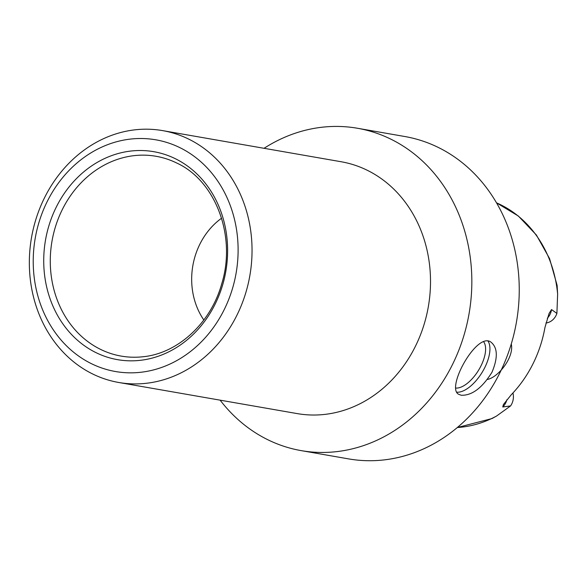 <?xml version="1.0" encoding="UTF-8"?>
<svg xmlns="http://www.w3.org/2000/svg" width="587" height="587" viewBox="0 0 587 587"><rect width="100%" height="100%" fill="white"/><g stroke="black" fill="none" stroke-linecap="round" stroke-linejoin="round"><path stroke-width="0.88" d="M545.932 322.975A14.11 12.232 -80.1 0 0 556.902 313.414L551.538 309.562L549.087 313.414L544.963 327.451A117.701 102.035 99.9 0 1 511.27 394.735L503.426 404.524L502.751 406.982L510.573 405.925A14.11 12.232 -80.1 0 0 512.943 392.967M487.496 379.429C498.546 377.184 514.241 357.028 511.306 344.158M457.324 427.534L492.053 418.538L496.558 416.036L510.573 405.925M556.902 313.414L557.628 294.087L557.122 285.355L549.571 258.596L536.393 235.013L518.343 216.023L496.499 202.823M264.047 148.306A163.619 141.841 99.9 0 1 357.417 128.252A163.619 141.841 99.9 0 1 469.042 313.803A163.619 141.841 99.9 0 1 301.204 450.625A163.619 141.841 99.9 0 1 257.033 433.778A163.619 141.841 99.9 0 1 220.132 400.158M357.417 128.252L404.825 136.522A163.619 141.841 99.9 0 1 516.45 322.072A163.619 141.841 99.9 0 1 348.612 458.895L301.204 450.625M461.235 395.249L458.777 394.339C445.416 388.33 476.982 331.281 490.967 342.148C497.688 347.614 498.047 357.615 492.038 372.136C482.206 387.963 471.933 395.667 461.235 395.249M483.578 341.678A27.611 13.009 -58.3 0 1 478.757 369.92A27.611 13.009 -58.3 0 1 455.651 388.036M487.98 341.069A30.678 14.448 -58.3 0 1 482.11 372.385A30.678 14.448 -58.3 0 1 456.752 392.182M162.65 130.622L341.12 161.741A127.827 110.811 99.9 0 1 428.327 306.707A127.827 110.811 99.9 0 1 297.205 413.6L118.735 382.482A127.827 110.811 99.9 0 1 84.22 369.318A127.827 110.811 99.9 0 1 36.68 216.889A127.827 110.811 99.9 0 1 162.65 130.622A127.827 110.811 99.9 0 1 249.857 275.589A127.827 110.811 99.9 0 1 118.735 382.482M89.041 348.795A105.557 91.506 99.9 0 1 90.354 166.789A105.557 91.506 99.9 0 1 227.617 251.449A105.557 91.506 99.9 0 1 89.041 348.795M83.721 359.42A117.598 101.947 99.9 0 1 85.181 156.641A117.598 101.947 99.9 0 1 238.109 250.965A117.598 101.947 99.9 0 1 83.721 359.42M203.828 319.996A69.024 59.837 99.9 0 1 221.57 218.217M551.538 309.562A14.11 12.232 99.9 0 1 547.311 318.242M506.897 399.703A14.11 12.232 99.9 0 1 502.751 406.982M496.558 416.036A116.461 100.964 99.9 0 1 457.339 427.519M496.514 202.838A116.461 100.964 99.9 0 1 508.166 208.913A116.461 100.964 99.9 0 1 557.628 294.087M93.825 345.662A101.419 87.918 99.9 0 1 60.615 213.14A101.419 87.918 99.9 0 1 176.687 163.003C215.429 180.671 236.627 235.981 221.725 283.851C210.718 323.364 177.597 353.506 142.905 356.764A101.419 87.918 99.9 0 1 93.825 345.662"/></g></svg>
